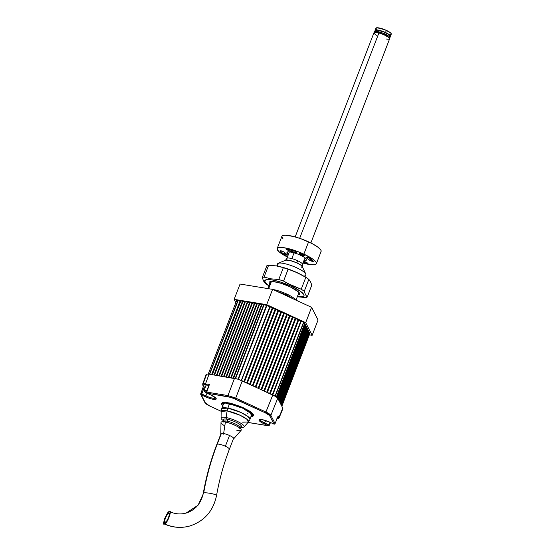 <?xml version="1.0" encoding="UTF-8"?>
<svg xmlns="http://www.w3.org/2000/svg" width="555" height="555" viewBox="0 0 555 555"><rect width="100%" height="100%" fill="white"/><g stroke="black" fill="none" stroke-linecap="round" stroke-linejoin="round"><path stroke-width="0.83" d="M306.894 328.054L307.394 328.955A3.025 0.666 -158.9 0 0 307.498 328.851A3.025 0.666 -158.9 0 0 307.026 328.227L279.033 400.759L306.901 328.102M251.991 302.85A3.025 0.666 -158.9 0 0 250.125 302.544L221.702 376.214L250.125 302.544L249.604 302.461L252.511 302.933L224.088 376.602L252.511 302.933L251.991 302.85L223.568 376.519L251.991 302.85M307.366 328.983L279.512 401.688L307.373 329.032M221.181 376.123L249.604 302.461A3.025 0.666 -158.9 0 0 247.738 302.156L219.308 375.818L247.738 302.156L247.218 302.073L248.501 302.197L249.604 302.461L221.181 376.123M307.872 329.885A3.025 0.666 -158.9 0 0 307.969 329.781A3.025 0.666 -158.9 0 0 307.498 329.157L307.976 329.774M305.944 326.187L306.076 326.361A3.025 0.666 -158.9 0 1 306.547 326.992A3.025 0.666 -158.9 0 1 306.443 327.089L306.922 328.026A3.025 0.666 -158.9 0 0 307.019 327.922A3.025 0.666 -158.9 0 0 306.547 327.297L278.561 399.822L306.422 327.173M254.384 303.238A3.025 0.666 -158.9 0 0 252.511 302.933L254.905 303.321L226.475 376.991L254.905 303.321L254.384 303.238L225.954 376.907L254.384 303.238M307.845 329.913L279.984 402.618L307.852 329.961M218.795 375.735L247.218 302.073A3.025 0.666 -158.9 0 0 245.345 301.767L216.922 375.43L245.345 301.767L244.831 301.677L247.218 302.073L218.795 375.735M308.344 330.815A3.025 0.666 -158.9 0 0 308.448 330.718A3.025 0.666 -158.9 0 0 307.976 330.086L308.448 330.704L280.393 403.416M306.076 326.361L278.083 398.892L306.076 326.361L306.554 326.978M256.771 303.627A3.025 0.666 -158.9 0 0 254.905 303.321L257.291 303.717L228.868 377.379L257.291 303.717L256.771 303.627L228.348 377.296L256.771 303.627M308.316 330.842L280.462 403.547L308.323 330.891M216.401 375.346L244.831 301.677A3.025 0.666 -158.9 0 0 242.958 301.379L214.535 375.041L242.958 301.379L242.438 301.289L244.831 301.677L216.401 375.346M308.927 331.633L308.823 331.744A3.025 0.666 -158.9 0 0 308.92 331.647A3.025 0.666 -158.9 0 0 308.448 331.016L308.927 331.633L280.872 404.345M305.465 325.258L305.971 326.16A3.025 0.666 -158.9 0 0 306.069 326.062A3.025 0.666 -158.9 0 0 305.597 325.431L277.597 397.997L305.472 325.306M259.157 304.022A3.025 0.666 -158.9 0 0 257.291 303.717L259.678 304.105L231.255 377.768L259.678 304.105L259.157 304.022L230.734 377.684L259.157 304.022M308.795 331.772L280.934 404.477L308.795 331.821M214.015 374.958L242.438 301.289A3.025 0.666 -158.9 0 0 240.572 300.983L212.142 374.653L240.572 300.983L240.051 300.9L241.335 301.025L242.438 301.289L214.015 374.958M309.295 332.674A3.025 0.666 -158.9 0 0 309.399 332.577A3.025 0.666 -158.9 0 0 308.92 331.945L309.295 332.674M304.993 324.328L305.493 325.23A3.025 0.666 -158.9 0 0 305.597 325.133A3.025 0.666 -158.9 0 0 305.125 324.502L277 397.387L305 324.377M261.551 304.411A3.025 0.666 -158.9 0 0 259.678 304.105L262.064 304.494L233.641 378.163L262.064 304.494L261.551 304.411L233.121 378.073L261.551 304.411M309.267 332.702L281.413 405.407L309.274 332.757M211.628 374.569L240.051 300.9A3.025 0.666 -158.9 0 0 238.088 300.616L209.679 374.25L237.804 300.602L240.051 300.9L211.628 374.569M309.697 333.638L309.863 333.527A3.025 0.666 -158.9 0 0 309.399 332.882L309.863 333.527L281.822 406.204M305.021 324.3A3.025 0.666 -158.9 0 0 305.125 324.203A3.025 0.666 -158.9 0 0 304.792 323.683L276.501 396.991L304.702 323.53L305.118 324.203L276.91 397.311M263.674 304.723A3.025 0.666 -158.9 0 0 262.064 304.494L264.062 304.792L235.611 378.517L264.062 304.792L263.674 304.723L264.09 304.792L263.66 304.716L235.23 378.434L263.674 304.723M236.652 300.928L237.804 300.602L209.401 374.202L237.804 300.602A3.025 0.666 -158.9 0 0 236.583 300.678L208.271 374.042M304.702 323.53L303.738 322.538L275.308 396.208L303.738 322.538A3.025 0.666 -158.9 0 1 304.723 323.496L276.397 396.908L304.702 323.53A3.025 0.666 -158.9 0 0 304.723 323.496M275.065 396.069L303.502 322.372A3.025 0.666 -158.9 0 0 301.268 321.088L272.789 394.896L301.268 321.088L266.893 305.486L238.407 379.308L266.893 305.486L266.497 305.368A3.025 0.666 -158.9 0 0 264.062 304.792L266.893 305.486A3.025 0.666 -158.9 0 1 269.799 306.575L241.467 380.466L270.243 306.769A3.025 0.666 -158.9 0 1 272.332 307.748L244.144 381.687L272.616 307.9L272.949 308.039L244.471 381.84L272.949 308.039A3.025 0.666 -158.9 0 1 275.19 309.073L247.003 383.006L275.474 309.225L275.814 309.357L247.336 383.165L275.814 309.357A3.025 0.666 -158.9 0 1 278.055 310.391L249.868 384.331L278.339 310.543L278.679 310.682L250.201 384.483L278.679 310.682A3.025 0.666 -158.9 0 1 280.92 311.709L252.733 385.649L281.205 311.861L281.545 312L253.066 385.801L281.545 312L280.899 311.695L281.572 312.007A3.025 0.666 -158.9 0 1 283.785 313.034L255.598 386.974L284.07 313.186L284.403 313.318L255.924 387.126L284.403 313.318A3.025 0.666 -158.9 0 1 286.644 314.352L287.268 314.643L258.79 388.444L287.268 314.643A3.025 0.666 -158.9 0 1 289.509 315.677L290.133 315.962L261.655 389.763L290.133 315.962A3.025 0.666 -158.9 0 1 292.374 316.995L292.998 317.28L264.52 391.088L292.998 317.28A3.025 0.666 -158.9 0 1 295.239 318.313L295.864 318.605L267.385 392.406L295.864 318.605A3.025 0.666 -158.9 0 1 298.104 319.638L298.722 319.923L270.243 393.724L298.722 319.923A3.025 0.666 -158.9 0 1 300.859 320.887L303.502 322.372L275.065 396.069M308.518 334.068A3.025 0.666 -158.9 0 0 308.913 334.131M238.012 379.176L266.497 305.368L238.012 379.176M281.85 406.26L309.669 333.742M272.63 394.827L301.108 321.019L272.63 394.827M241.314 380.404L269.799 306.575L241.314 380.404M272.373 394.709L300.859 320.887L272.373 394.709M269.917 393.571L298.389 319.784L269.917 393.571M243.853 381.556L272.332 307.748L243.853 381.556M269.626 393.44L298.104 319.638L269.626 393.44M267.052 392.253L295.524 318.466L267.052 392.253M246.711 382.874L275.19 309.073L275.849 309.371L275.169 309.059L246.711 382.874M266.761 392.121L295.239 318.313L266.761 392.121M264.187 390.935L292.658 317.148L264.187 390.935M249.577 384.192L278.055 310.391L249.577 384.192M263.896 390.796L292.374 316.995L263.896 390.796M261.322 389.61L289.793 315.823L261.322 389.61M252.442 385.517L280.92 311.709L252.442 385.517M261.03 389.478L289.509 315.677L261.03 389.478M258.457 388.292L286.928 314.505L258.457 388.292M255.307 386.835L283.785 313.034L255.307 386.835M258.165 388.16L286.644 314.352L258.165 388.16M286.616 255.106A1.679 0.368 21.1 0 1 284.68 254.572L285.228 253.163L284.68 254.572A1.679 0.368 21.1 0 1 284.056 254.232L284.708 252.608L284.056 254.232A17.989 3.94 21.1 0 1 280.289 250.95A1.679 0.368 21.1 0 1 280.261 250.832A1.679 0.368 21.1 0 1 282.391 251.276L280.254 250.839L281.683 252.476L284.34 254.405L286.616 255.106A6.05 1.325 21.1 0 1 287.115 255.099L287.462 254.981L287.095 254.599A1.679 0.368 21.1 0 1 287.455 255.009A1.679 0.368 21.1 0 1 287.115 255.099A6.05 1.325 21.1 0 0 286.616 255.106L286.859 254.44L286.616 255.106M303.793 261.294A1.679 0.368 21.1 0 1 305.104 261.752L303.675 261.266M302.954 262.286L306.714 263.139L306.908 262.619L307.012 263.174L307.019 262.688L305.104 261.752L306.346 262.321A1.679 0.368 21.1 0 1 307.352 263.084A1.679 0.368 21.1 0 1 306.714 263.139A17.989 3.94 21.1 0 1 303.37 262.39M310.571 258.734L309.919 260.385L311.168 260.961L311.695 259.608L311.168 260.961L313.304 261.398A1.679 0.368 21.1 0 1 311.168 260.961L309.919 260.385A1.679 0.368 21.1 0 1 308.969 259.775L309.641 258.096L308.969 259.775L309.315 260.059L309.919 260.385L310.571 258.734M282.96 238.754L281.836 236.819L282.12 235.965L284.881 235.181L293.533 236.472L301.018 238.789L312.028 243.562L317.592 246.913L320.7 249.799L321.172 250.929L320.887 251.79M283.64 251.852L282.391 251.276L283.64 251.852A1.679 0.368 21.1 0 1 284.59 252.463L283.64 251.852M296.488 252.31L294.767 251.207A1.679 0.368 21.1 0 1 296.523 252.268A1.679 0.368 21.1 0 1 296.488 252.31A6.05 1.325 21.1 0 0 296.37 252.463L296.384 252.442A6.05 1.325 21.1 0 0 296.363 252.49A1.679 0.368 21.1 0 1 296.363 252.497A1.679 0.368 21.1 0 1 295.01 252.358L295.364 251.436L295.01 252.358L296.363 252.49A6.05 1.325 21.1 0 1 296.488 252.31M287.483 249.223L287.212 249.916L288.454 250.485L288.836 249.514L288.454 250.485L289.883 250.971A1.679 0.368 21.1 0 1 288.454 250.485L287.212 249.916A1.679 0.368 21.1 0 1 286.207 249.146A1.679 0.368 21.1 0 1 286.845 249.098A17.989 3.94 21.1 0 1 294.767 251.207L286.845 249.098L286.214 249.237L287.212 249.916L287.483 249.223M290.293 249.868L289.883 250.971A13.452 2.942 21.1 0 1 295.01 252.358L289.883 250.971L290.293 249.868M306.464 257.638A1.679 0.368 21.1 0 1 306.103 257.222A1.679 0.368 21.1 0 1 306.443 257.138L306.096 257.256L306.464 257.638A13.452 2.942 21.1 0 1 308.969 259.775L306.464 257.638L306.658 257.145L306.464 257.638M316.385 263.68L321.109 251.443A21.014 4.6 -158.9 0 0 308.587 241.876L303.863 254.114A21.014 4.6 21.1 0 1 316.385 263.68A21.014 4.6 21.1 0 1 303.106 263.077L313.402 264.811L315.136 264.582L316.163 264.027L316.447 263.174L315.975 262.043L312.867 259.157L303.863 254.114L308.587 241.876A21.014 4.6 -158.9 0 0 281.898 236.312L277.174 248.557A21.014 4.6 21.1 0 1 303.863 254.114L296.301 251.026L288.808 248.716L282.53 247.53L278.423 247.655L277.396 248.21L277.111 249.063L278.79 251.547L287.421 257.027A21.014 4.6 21.1 0 1 277.174 248.557M313.27 261.287A1.679 0.368 21.1 0 1 313.298 261.405L309.503 258.006A17.989 3.94 21.1 0 1 313.27 261.287M301.115 254.891A2.692 0.59 21.1 0 1 299.513 253.67A2.692 0.59 21.1 0 1 302.926 254.384A2.692 0.59 21.1 0 1 304.528 255.605A2.692 0.59 21.1 0 1 301.115 254.891L301.518 253.836L301.115 254.891L304.535 255.543L300.567 253.593L299.499 253.732L301.115 254.891M288.44 254.377A10.51 2.303 21.1 0 1 286.977 252.338A10.51 2.303 21.1 0 1 300.317 255.12A10.51 2.303 21.1 0 1 306.582 259.9A10.51 2.303 21.1 0 1 304.126 260.434M287.095 254.599A13.452 2.942 21.1 0 1 284.59 252.463L287.095 254.599M306.943 257.131A6.05 1.325 21.1 0 1 306.443 257.138A6.05 1.325 21.1 0 0 306.943 257.131A1.679 0.368 21.1 0 1 309.503 258.006L306.943 257.131M303.904 260.413L305.958 260.35L306.617 259.643L306.381 259.081L303.564 256.812L298.458 254.308L292.79 252.421L288.468 251.776L286.942 252.594L288.739 254.599M388.458 39.225L389.568 38.912L389.006 37.573L384.643 34.951A8.408 1.838 21.1 0 1 389.652 38.774A8.408 1.838 -158.9 0 0 378.947 32.87L299.672 238.317L378.947 32.87A8.408 1.838 -158.9 0 0 373.973 32.724A8.408 1.838 21.1 0 1 384.643 34.951L384.997 34.028A8.408 1.838 -158.9 0 0 374.327 31.802L295.177 236.916M294.094 252.775L291.847 258.602L294.094 252.775M389.02 39.169L389.679 38.656L389.145 37.705L383.505 34.445L377.573 32.544L375.36 32.266L373.945 32.842M374.063 33.265L375.18 34.389M376.137 35.041L376.574 35.305M310.862 242.965L389.652 38.774A8.408 1.838 21.1 0 1 385.989 38.94L386.051 38.954M389.513 36.803L389.818 36.026A7.562 1.658 -158.9 0 0 385.309 32.578L384.788 33.931L385.309 32.578A7.562 1.658 -158.9 0 0 375.7 30.574L375.395 31.358M375.707 31.51L375.048 30.532L376.241 29.894L382.568 31.302L389.811 35.09L390.47 36.068L389.277 36.706M389.735 36.151L388.549 34.396L383.97 31.996L377.629 30.206L376.151 30.254L375.679 30.761M390.442 36.262L391.268 34.126A8.235 1.804 -158.9 0 0 386.363 30.372A8.235 1.804 -158.9 0 0 375.901 28.194L375.076 30.338A8.235 1.804 21.1 0 1 385.531 32.516L386.363 30.372L385.531 32.516A8.235 1.804 21.1 0 1 390.442 36.262A8.235 1.804 21.1 0 1 389.561 36.692M375.444 31.24A8.235 1.804 21.1 0 1 375.076 30.338M390.103 34.563L391.296 33.924L390.637 32.946L384.906 29.741L377.067 27.75L375.985 28.055L376.533 29.366M286.699 294.004A15.131 3.316 -158.9 0 0 272.859 289.474A15.131 3.316 21.1 0 1 286.699 294.004A15.131 3.316 21.1 0 1 295.565 299.95A15.131 3.316 -158.9 0 0 286.699 294.004L286.019 294.788L286.699 294.004M277.465 291.604A13.868 3.039 21.1 0 1 286.019 294.788A13.868 3.039 21.1 0 1 292.547 298.555L286.019 294.788L277.465 291.604M268.634 288.711L271.423 281.496L268.634 288.711M305 276.841L305.819 274.725A15.131 3.316 -158.9 0 0 294.878 266.99A15.131 3.316 -158.9 0 0 278.485 263.188A15.131 3.316 21.1 0 1 293.297 266.344A15.131 3.316 21.1 0 1 305.722 273.892L302.239 266.539A9.081 1.991 -158.9 0 0 294.788 262.009A9.081 1.991 -158.9 0 0 285.894 260.115L278.485 263.188L285.894 260.115A9.081 1.991 -158.9 0 0 285.735 260.17L278.215 263.278A15.131 3.316 21.1 0 1 278.485 263.188L277.361 266.102L278.485 263.188A15.131 3.316 -158.9 0 0 277.583 263.833L276.751 265.991M285.735 260.17A9.081 1.991 -158.9 0 0 285.596 260.24A9.081 1.991 21.1 0 1 296.883 262.903L300.775 265.082L302.322 266.816L300.775 265.082L296.883 262.903L297.542 260.677A8.408 1.838 -158.9 0 0 286.921 258.352L285.416 260.399M302.551 264.499A8.408 1.838 -158.9 0 0 297.542 260.677L296.883 262.903L290.383 260.572L285.894 260.115L290.383 260.572L296.883 262.903A9.081 1.991 21.1 0 1 302.322 266.92L302.579 264.395A8.408 1.838 -158.9 0 0 297.542 260.677A8.408 1.838 -158.9 0 0 286.873 258.45M302.204 267.191L301.753 267.427L302.204 267.191M305.722 273.892A15.131 3.316 21.1 0 1 304.917 275.377M298.756 319.937L298.077 319.625L298.756 319.937M295.891 318.612L295.218 318.299L295.891 318.612M293.026 317.293L292.353 316.981L293.026 317.293M290.168 315.975L289.488 315.656L290.168 315.975M287.303 314.65L286.623 314.338L287.303 314.65M284.438 313.332L283.758 313.02L284.438 313.332M278.714 310.689L278.034 310.377L278.714 310.689M272.984 308.046L272.304 307.734L272.984 308.046M240.065 284.042L272.595 289.356L311.598 307.338L318.064 320.013L311.598 307.338L272.595 289.356L266.691 304.66L305.687 322.642L311.598 307.338L305.687 322.642L312.16 335.317L318.064 320.013L312.16 335.317L309.399 334.866L312.16 335.317L305.687 322.642L266.691 304.66L272.595 289.356L240.065 284.042L234.161 299.346L240.065 284.042M235.833 302.628L234.161 299.346L266.691 304.66L234.161 299.346L235.833 302.628M247.121 302.045A6.722 1.471 21.1 0 1 247.794 302.128L246.878 302.024M249.327 302.378L250.263 302.53L249.327 302.378M251.713 302.766L252.657 302.919L251.713 302.766M254.107 303.162L255.043 303.314L254.107 303.162M256.493 303.55L257.43 303.703L256.493 303.55M258.88 303.939L259.816 304.091L258.88 303.939M261.273 304.327L262.21 304.48L261.273 304.327M306.929 330.62A6.722 1.471 21.1 0 1 306.117 330.572M307.99 330.294L307.956 329.871A6.722 1.471 21.1 0 1 308.025 330.128M305.097 324.273L305.271 324.62L305.097 324.273M305.569 325.202L305.75 325.549L305.569 325.202M306.048 326.132L306.221 326.479L306.048 326.132M306.52 327.061L306.7 327.415L306.52 327.061M306.998 327.991L307.172 328.345L306.998 327.991M307.47 328.921L307.65 329.275L307.47 328.921M300.754 320.832A6.722 1.471 21.1 0 1 301.476 321.172L300.754 320.832M303.446 322.309A6.722 1.471 21.1 0 1 303.856 322.615M270.306 306.79L269.619 306.485A6.722 1.471 21.1 0 1 270.306 306.79M272.116 307.623L273.24 308.143L272.116 307.623M274.982 308.948L276.106 309.461L274.982 308.948M277.847 310.266L278.971 310.786L277.847 310.266M280.705 311.584L281.829 312.104L280.705 311.584M283.57 312.909L284.694 313.422L283.57 312.909M286.435 314.227L287.559 314.747L286.435 314.227M289.301 315.545L290.425 316.066L289.301 315.545M292.159 316.87L293.29 317.384L292.159 316.87M295.024 318.188L296.148 318.709L295.024 318.188M297.889 319.507L299.013 320.027L297.889 319.507M266.331 305.305A6.722 1.471 21.1 0 1 267.038 305.521L266.331 305.305M304.23 322.927L303.377 322.261M374.299 32.01L375.52 31.351L377.636 31.573L383.512 33.383L388.604 36.047L389.846 37.199L389.922 37.997M385.989 38.94L387.515 39.183M389.652 38.774L390.012 37.858A8.408 1.838 -158.9 0 0 384.997 34.028L384.643 34.951L378.621 32.787L374.472 32.363L374.132 33.376L376.387 35.194M291.458 286.255A21.014 4.6 21.1 0 1 297.341 296.682L302.732 296.724L303.765 296.169L304.05 295.309L303.578 294.185L300.463 291.292L291.458 286.255L292.187 285.686L291.458 286.255A21.014 4.6 21.1 0 0 268.46 279.56A21.014 4.6 21.1 0 0 269.113 285.79L266.393 283.688L264.707 281.205L264.992 280.344L267.76 279.56L273.053 280.108L280.067 281.891L291.458 286.255M297.32 296.752L305.451 297.522A24.85 5.439 -158.9 0 0 307.199 297.029L305.527 294.684L304.265 291.285A24.85 5.439 -158.9 0 0 301.219 289.231L292.187 285.686L283.55 281.087A24.85 5.439 -158.9 0 0 278.763 279.526L271.194 278.846L264.027 277.118A24.85 5.439 -158.9 0 0 262.279 277.611L263.542 281.01L265.214 283.355A24.85 5.439 -158.9 0 0 268.252 285.409L269.071 285.894M289.89 286.699L281.024 283.3L273.289 281.572L269.293 282.1L269.078 282.766L269.772 284.077A16.352 3.58 21.1 0 1 270.826 281.538A16.352 3.58 21.1 0 1 289.89 286.699A16.352 3.58 21.1 0 1 298.937 292.381A16.352 3.58 21.1 0 1 298.007 294.969L299.464 294.414L299.679 293.748L298.375 291.812L289.89 286.699M303.696 276.092L301.795 275.023A21.014 4.6 -158.9 0 0 296.772 272.484L305.819 277.327L297.182 272.734L288.142 269.182L283.55 281.087L287.816 283.508L301.219 289.231L305.819 277.327A24.85 5.439 21.1 0 1 308.857 279.38A24.85 5.439 -158.9 0 0 305.819 277.327L301.219 289.231A24.85 5.439 21.1 0 1 304.265 291.285L308.857 279.38L310.529 281.732L311.792 285.124L310.529 281.732L308.857 279.38L304.265 291.285L305.527 294.684L307.199 297.029L311.792 285.124L307.199 297.029A24.85 5.439 21.1 0 1 305.451 297.522L297.882 296.842M268.252 285.409A24.85 5.439 21.1 0 1 265.214 283.355L263.542 281.01L262.279 277.611L266.872 265.713A24.85 5.439 21.1 0 1 268.62 265.221A24.85 5.439 -158.9 0 0 266.872 265.713L262.279 277.611A24.85 5.439 21.1 0 1 264.027 277.118L268.62 265.221L276.189 265.894L283.355 267.621L278.763 279.526A24.85 5.439 21.1 0 1 283.55 281.087L288.142 269.182A24.85 5.439 -158.9 0 0 283.355 267.621L276.189 265.894L268.62 265.221L264.027 277.118L271.194 278.846L278.763 279.526L283.355 267.621A24.85 5.439 21.1 0 1 288.142 269.182L296.772 272.484A21.014 4.6 -158.9 0 0 280.365 266.754A21.014 4.6 -158.9 0 0 279.789 266.622M280.365 266.754L279.824 266.629M301.865 275.065L293.061 270.868L280.289 266.733M206.939 390.81L204.233 390.907L206.578 392.905A5.55 1.214 21.1 0 1 204.282 391.164A5.55 1.214 21.1 0 1 206.939 390.81M207.071 390.422A5.883 1.29 -158.9 0 0 204.087 390.755A5.883 1.29 -158.9 0 0 204.094 390.775A5.883 1.29 21.1 0 1 204.053 390.429A5.883 1.29 21.1 0 1 207.071 390.422M203.297 493.222C206.252 476.44 210.761 460.185 216.832 444.458A6.722 1.471 21.1 0 1 217.227 444.166A258.894 242.5 74.2 0 0 203.692 492.951L198.1 505.189L186.105 513.063C195.339 510.107 201.063 503.489 203.297 493.222A6.722 1.082 10 0 1 203.692 492.951A258.894 242.5 -105.8 0 1 217.227 444.166L221.396 433.372L217.227 444.166A6.722 1.471 21.1 0 1 225.372 446.234L229.52 435.481L225.372 446.234A6.722 1.471 -158.9 0 0 217.227 444.166A6.722 1.471 -158.9 0 0 216.825 444.472M169.337 511.668L170.024 511.89L170.253 513.007L168.741 518.356L166.278 522.519L164.218 523.92L163.704 522.567L164.71 518.432L167.041 513.916L169.337 511.668C172.869 508.734 166.465 525.328 164.613 523.913A40.348 37.789 74.2 0 0 190.24 525.869A40.348 37.789 -105.8 0 1 164.613 523.913C161.089 526.848 167.492 510.253 169.337 511.668L169.795 511.682C175.2 514.103 180.632 514.561 186.105 513.063L198.1 505.189L203.692 492.951A6.722 1.082 10 0 1 211.122 493.52A6.722 1.082 10 0 1 216.54 495.546A6.722 1.082 10 0 1 216.145 495.83M229.381 449.279A6.722 1.471 -158.9 0 0 225.372 446.234A6.722 1.471 21.1 0 1 229.375 449.3A6.722 1.471 21.1 0 1 228.979 449.585M164.613 523.913L164.162 523.892C172.529 527.659 181.062 528.367 189.761 526.008C204.323 521.221 213.252 511.072 216.54 495.553C219.35 479.624 223.63 464.209 229.375 449.3L233.655 438.2M216.512 495.428A6.722 1.082 -170 0 0 210.775 493.45A6.722 1.082 -170 0 0 203.692 492.951M165.21 522.38C162.559 524.579 167.36 512.133 168.748 513.195C171.398 510.995 166.597 523.441 165.21 522.38L166.93 520.694L168.678 517.302L169.435 514.201L169.046 513.195L167.506 514.242L165.654 517.364L164.578 520.743L164.863 522.366M225.809 422.126A9.65 2.116 21.1 0 1 227.279 419.254A1.679 1.041 -79.1 0 1 227.37 421.21A8.408 1.838 -158.9 0 0 223.956 421.668A8.408 1.838 21.1 0 1 227.37 421.21A1.679 1.041 100.9 0 0 227.279 419.254A9.65 2.116 21.1 0 1 238.366 423.465A9.65 2.116 21.1 0 1 240.433 426.941M239.684 427.246A8.408 1.838 -158.9 0 0 235.348 423.985A8.408 1.838 -158.9 0 0 227.37 421.21A8.408 1.838 21.1 0 1 235.348 423.985A8.408 1.838 21.1 0 1 239.684 427.246M223.852 434.336A0.839 0.52 -79.1 0 1 223.63 433.517A6.924 1.519 -158.9 0 0 220.855 434.024M227.862 408.112L221.764 408.501A15.131 3.316 21.1 0 1 227.862 408.112L229.423 404.082L227.862 408.112A15.131 3.316 21.1 0 1 243 413.489A15.131 3.316 21.1 0 1 249.993 419.4L247.835 416.416L240.697 412.379L227.862 408.112A8.408 5.189 100.9 0 0 227.134 410.873A8.408 5.189 -79.1 0 1 227.862 408.112M223.894 402.972L221.764 408.501L221.174 411.512L227.134 410.873A14.638 3.205 -158.9 0 0 221.174 411.512L221.07 418.082A12.37 2.706 21.1 0 1 226.1 417.54A12.37 2.706 -158.9 0 0 224.053 421.12A12.37 2.706 21.1 0 1 221.07 418.082M224.144 425.505A10.836 2.373 21.1 0 1 225.406 422.043A10.836 2.373 -158.9 0 0 220.994 422.515L220.814 433.823A6.924 1.519 21.1 0 1 223.63 433.517L225.406 422.043A10.836 2.373 21.1 0 1 226.336 422.237A10.836 2.373 21.1 0 1 237.38 426.504A10.836 2.373 21.1 0 1 236.881 430.409M237.082 426.337A9.65 2.116 -158.9 0 0 227.397 422.487M226.274 422.223A1.679 1.041 100.9 0 0 227.37 421.21A1.679 1.041 -79.1 0 1 226.274 422.223M224.033 420.787A9.65 2.116 21.1 0 1 227.279 419.254L226.1 417.54L227.134 410.873L226.1 417.54A12.37 2.706 21.1 0 1 238.872 422.147A12.37 2.706 21.1 0 1 244.075 426.955A12.37 2.706 21.1 0 1 239.822 427.204A12.37 2.706 -158.9 0 0 241.973 424.006A12.37 2.706 -158.9 0 0 226.1 417.54L227.279 419.254A9.65 2.116 21.1 0 1 238.643 423.631A9.65 2.116 21.1 0 1 240.058 426.968M252.123 413.87L249.993 419.4L248.404 422.015A14.638 3.205 -158.9 0 0 242.251 416.319A14.638 3.205 -158.9 0 0 227.134 410.873L240.086 415.251L246.933 419.282L248.404 422.015L242.639 422.175M237.38 426.504L236.812 426.185A9.65 2.116 -158.9 0 0 226.967 422.383L226.336 422.237M241.148 430.291A10.836 2.373 -158.9 0 0 236.59 426.073A10.836 2.373 -158.9 0 0 225.406 422.043L223.63 433.517A6.924 1.519 21.1 0 1 230.776 436.098A6.924 1.519 21.1 0 1 233.69 438.79L241.148 430.291M233.773 438.61A6.924 1.519 -158.9 0 0 230.408 435.904A6.924 1.519 -158.9 0 0 223.63 433.517M221.736 404.498L222.846 402.403L229.486 402.992L243.444 407.807L243.097 408.32L231.407 404.089L224.921 402.972L221.75 403.867L222.742 405.969M204.296 386.981L203.414 386.349L203.879 386.821L203.144 385.281L203.616 384.768L208.84 385.316L205.773 384.816A0.839 0.569 -80.7 0 1 205.572 383.734L209.055 374.146L206.654 374.091L203.172 383.685L209.45 384.365L206.765 392.108L227.952 395.562L234.515 378.302L209.055 374.146L205.572 383.734A0.839 0.569 99.3 0 0 205.773 384.816C203.754 384.518 202.908 384.761 203.227 385.538A0.839 0.798 153 0 1 202.769 385.156A0.839 0.798 -27 0 0 203.227 385.538L204.296 386.981L201.791 393.988L204.296 386.981L205.218 387.404L204.296 386.981M200.771 393.738L205.933 395.895L206.987 393.224L205.364 396.728L201.215 394.82L205.634 403.374L209.034 405.67L221.181 411.283L209.88 406.073C207.417 404.914 205.94 403.915 205.433 403.069A0.839 0.798 153 0 1 204.975 402.687A0.839 0.798 -27 0 0 205.433 403.069L201.215 394.82L205.364 396.728A8.54 1.866 -158.9 0 0 215.701 399.357A8.54 1.866 -158.9 0 0 211.115 395.104L216.041 398.323L216.117 399.128L214.993 399.447L211.476 398.92L206.876 397.387L205.364 396.728L205.933 395.895L201.791 393.988L201.215 394.82L201.791 393.988L200.771 393.738L203.401 386.384L200.723 393.772L203.394 386.37M248.016 422.466L268.405 425.789A0.839 0.569 -80.7 0 1 268.245 425.727L268.405 425.789A0.839 0.569 -80.7 0 0 269.029 425.31L268.821 424.894L268.245 425.727L268.821 424.894L264.679 422.986L264.104 423.819L262.702 423.132L259.671 421.148L258.991 420.135L260.226 419.469L262.376 419.691L269.855 422.188A8.54 1.866 -158.9 0 0 259.525 419.566A8.54 1.866 -158.9 0 0 264.104 423.819L268.245 425.727L248.043 422.431L268.245 425.727L264.104 423.819L265.623 420.565L264.679 422.986L268.821 424.894L269.945 422.258L268.821 424.894L269.314 425.29L270.5 422.515M269.307 425.234L270.472 422.501M226.627 403.686A15.131 3.316 21.1 0 1 240.391 407.537L232.857 404.9L226.627 403.686M244.547 409.451A15.131 3.316 21.1 0 1 251.588 415.202L249.826 412.726L244.547 409.451M282.689 408.882L282.814 408.161L277.75 398.24L270.854 415.348L275.072 423.604L278.194 416.07L278.964 417.575L282.814 408.161L277.75 398.24L276.106 396.707L242.285 380.834L235.722 398.095L265.914 412.018L272.81 394.91L238.241 379.245L209.055 374.146L206.654 374.091L206.127 374.66M250.728 416.874L252.941 416.25L253.17 415.563L251.824 413.572L245.851 409.666L240.128 407.03L233.988 404.824L226.031 403.048L221.924 403.589L221.695 404.276L223.041 406.26M277.84 416.687L275.072 423.604L274.003 424.103L269.855 422.188L274.003 424.103L269.584 415.549L265.346 412.851L231.504 397.498L206.973 393.19L211.115 395.104L206.973 393.19L228.154 396.645L235.153 398.927L265.346 412.851C267.801 414.009 269.279 415.008 269.792 415.848L274.003 424.103A0.839 0.798 -27 0 0 275.072 423.604L278.124 416.299M221.792 404.574L221.403 403.645L222.486 402.486L225.871 402.382L231.04 403.36L240.384 406.482L248.793 410.603L252.435 413.225L253.815 415.272L252.698 416.444L251.373 412.344L243.444 407.807L243.097 408.32L249.771 411.976L253.115 415.973L250.971 416.861M260.281 420.142A7.701 1.686 21.1 0 0 264.679 422.986A7.701 1.686 21.1 0 1 260.066 419.601M276.626 418.928L277.944 418.553L277.618 417.526L277.895 418.075A0.839 0.798 -27 0 0 278.964 417.575L277.958 418.519M215.645 398.046A7.701 1.686 21.1 0 1 205.933 395.895A7.701 1.686 21.1 0 0 215.645 398.046M247.017 413.1L247.766 413.218M238.241 379.245L234.515 378.302L227.952 395.562L235.722 398.095L242.285 380.834L238.241 379.245M208.964 384.955L206.474 392.149L209.45 384.365L203.172 383.685L202.742 384.532L206.224 374.951M282.384 409.014L278.534 418.435M276.106 396.707L272.81 394.91L265.914 412.018L270.854 415.348L277.75 398.24L276.106 396.707M275.072 423.604L270.854 415.348A0.839 0.798 153 0 1 269.792 415.848A0.839 0.798 -27 0 0 270.854 415.348C270.292 414.418 268.648 413.308 265.914 412.018L265.346 412.851L265.914 412.018L235.722 398.095L235.153 398.927L235.722 398.095L227.952 395.562A0.839 0.569 99.3 0 0 228.154 396.645A0.839 0.569 -80.7 0 1 227.952 395.562L206.765 392.108A0.839 0.569 99.3 0 0 206.973 393.19A0.839 0.569 -80.7 0 1 206.765 392.108L206.765 392.108M273.906 424.055L274.01 423.43M269.765 422.147L273.948 424.096L275.072 423.659M206.862 393.086L206.474 392.149M211.025 395.056L206.918 393.19M200.73 393.814L200.73 393.814A0.839 0.798 -27 0 0 201.215 394.82A0.839 0.798 153 0 1 200.73 393.814M209.783 406.024L221.181 411.31M282.883 408.66L279.026 418.082L278.145 416.257M278.964 417.575A0.839 0.798 153 0 1 277.895 418.075L277.042 418.921M203.172 383.685L202.742 384.532M203.456 386.502L202.665 384.046L206.155 374.458M307.498 328.851L279.442 401.556M307.969 329.781L279.921 402.486M307.019 327.922L278.971 400.627M306.547 326.992L278.492 399.69M306.069 326.062L278.02 398.761M309.399 332.577L281.343 405.275M305.597 325.133L277.521 397.9M212.378 374.687L240.259 302.426M302.572 264.451L305.118 257.86M289.433 251.803L286.255 260.045M268.023 288.607L270.75 281.545M298.985 292.436L296.009 300.151M204.282 391.164L204.087 390.755M206.293 384.615L204.053 390.429M216.832 444.458L221.07 433.469M224.4 421.092L223.991 420.648L223.464 422.015M239.58 426.948L240.183 426.899L239.656 428.266M248.404 422.015L244.075 426.955M233.322 439.081L233.69 438.79M269.799 422.188C263.743 419.92 260.462 419.074 259.969 419.635L260.094 419.476M268.405 425.789L269.314 425.29M211.06 395.104C216.318 397.762 215.604 398.199 215.694 398.129L215.715 397.928M209.818 406.066L204.975 402.687L200.764 394.438L203.435 386.176M277.007 419.004L279.026 418.082"/></g></svg>
